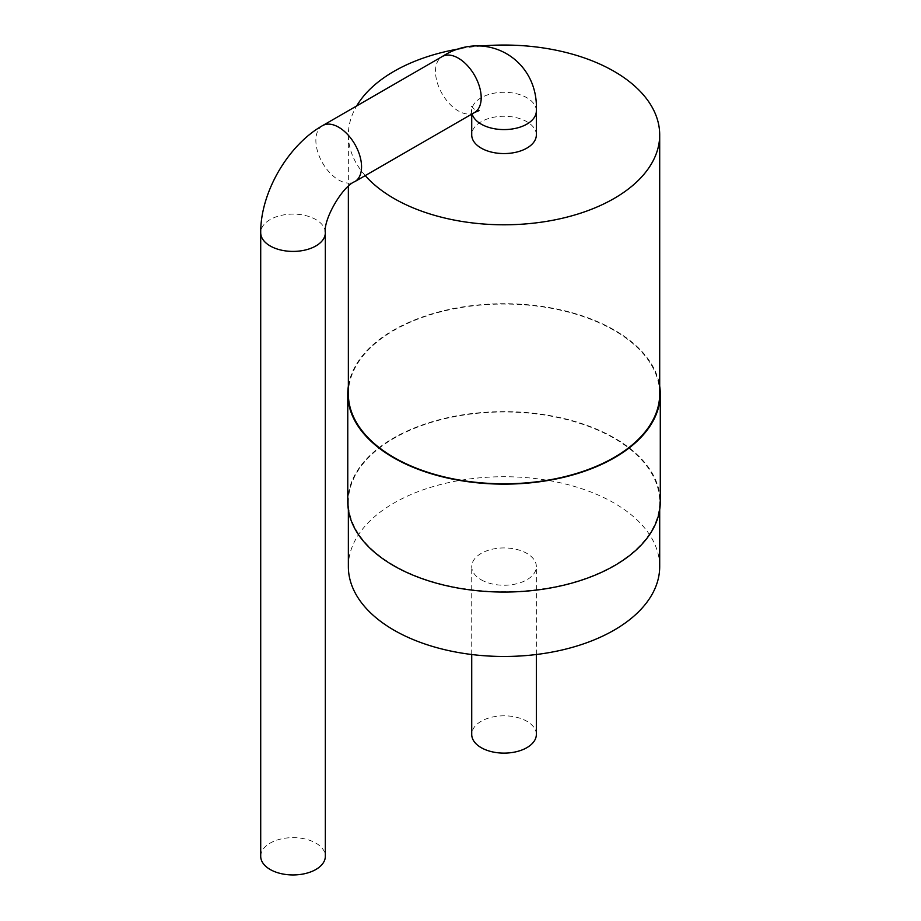 <?xml version="1.0" encoding="UTF-8"?>
<svg xmlns="http://www.w3.org/2000/svg" width="921" height="921" viewBox="0 0 921 921"><rect width="100%" height="100%" fill="white"/><g stroke="black" fill="none" stroke-linecap="round" stroke-linejoin="round"><path stroke-width="0.69" stroke-dasharray="4.61 3.45" d="M536.344 734.474A32.304 18.65 0 0 0 504.029 715.813A32.304 18.65 0 0 0 471.725 734.474M481.188 579.781A32.304 18.65 0 0 0 516.393 583.833A32.304 18.65 0 0 0 536.344 566.599A32.304 18.65 0 0 0 504.029 547.937A32.304 18.65 0 0 0 471.725 566.599A32.304 18.65 0 0 0 481.188 579.781M348.357 566.599A155.672 89.878 180 0 1 504.029 476.721A155.672 89.878 180 0 1 659.701 566.599M393.958 565.39A155.672 89.878 180 0 1 348.357 501.841A155.672 89.878 180 0 1 504.029 411.963A155.672 89.878 180 0 1 659.701 501.841A155.672 89.878 180 0 1 563.606 584.881A155.672 89.878 180 0 1 393.958 565.39M347.77 501.841A156.259 90.212 180 0 1 504.029 411.629A156.259 90.212 180 0 1 660.288 501.841M348.357 386.106A156.259 90.212 180 0 1 504.029 303.711A156.259 90.212 180 0 1 659.701 386.106M348.357 393.923A155.672 89.878 180 0 1 504.029 304.045A155.672 89.878 180 0 1 659.701 393.923M365.234 175.612A155.672 89.878 180 0 1 348.357 134.915A155.672 89.878 180 0 1 356.669 105.95M460.937 48.548A155.672 89.878 180 0 1 480.762 46.05M536.344 134.915A32.304 18.65 0 0 0 504.029 116.265A32.304 18.65 0 0 0 471.725 134.915M260.712 856.3A32.304 18.65 180 0 1 280.652 839.066A32.304 18.65 180 0 1 315.868 843.106A32.304 18.65 180 0 1 325.332 856.3M536.344 110.934A32.304 18.65 0 0 0 504.029 92.284A32.304 18.65 0 0 0 471.725 110.934A32.304 18.65 0 0 0 472.128 113.893M474.499 112.535A32.304 18.65 60 0 1 458.336 110.934A32.304 18.65 60 0 1 437.233 82.464A32.304 18.65 60 0 1 442.184 56.572M322.557 125.636A32.304 18.65 -120 0 0 317.607 151.528A32.304 18.65 -120 0 0 338.709 179.998A32.304 18.65 -120 0 0 354.861 181.598M325.332 232.76A32.304 18.65 0 0 0 315.868 219.566A32.304 18.65 0 0 0 280.652 215.526A32.304 18.65 0 0 0 260.712 232.76M536.344 654.509L536.344 566.599M471.725 654.509L471.725 566.599M348.357 501.841L348.357 509.658M659.701 501.841L659.701 509.658M348.357 134.915L348.357 186.387M471.725 114.135L471.115 106.065L474.499 109.334L479.012 110.624"/><path stroke-width="1.38" d="M471.725 654.509L471.725 734.474A32.304 18.65 0 0 0 481.188 747.656A32.304 18.65 0 0 0 516.393 751.697A32.304 18.65 0 0 0 536.344 734.474L536.344 654.509M659.701 509.658L659.701 566.599A155.672 89.878 180 0 1 563.606 649.627A155.672 89.878 180 0 1 393.958 630.148A155.672 89.878 180 0 1 348.357 566.599L348.357 509.658M659.701 386.106A156.259 90.212 180 0 1 660.288 393.923L660.288 501.841A156.259 90.212 180 0 1 563.825 585.192A156.259 90.212 180 0 1 393.543 565.632A156.259 90.212 180 0 1 347.77 501.841L347.77 393.923A156.259 90.212 180 0 1 348.357 386.106M660.288 393.923A156.259 90.212 180 0 1 563.825 477.274A156.259 90.212 180 0 1 393.543 457.714A156.259 90.212 180 0 1 347.77 393.923M480.762 46.05A155.672 89.878 180 0 1 659.701 134.915L659.701 393.923A155.672 89.878 180 0 1 563.606 476.963A155.672 89.878 180 0 1 393.958 457.472A155.672 89.878 180 0 1 348.357 393.923L348.357 186.387M659.701 134.915A155.672 89.878 180 0 1 563.606 217.955A155.672 89.878 180 0 1 393.958 198.464A155.672 89.878 180 0 1 365.234 175.612M356.669 105.95A155.672 89.878 180 0 1 460.937 48.548M471.725 114.135L471.725 134.915A32.304 18.65 0 0 0 481.188 148.108A32.304 18.65 0 0 0 516.393 152.149A32.304 18.65 0 0 0 536.344 134.915L536.344 110.934A32.304 18.65 0 0 1 516.393 128.169A32.304 18.65 0 0 1 481.188 124.128A32.304 18.65 0 0 1 472.128 113.893M325.332 232.76L325.332 856.3A32.304 18.65 180 0 1 293.016 874.95A32.304 18.65 180 0 1 260.712 856.3L260.712 232.76A32.304 18.65 0 0 0 293.016 251.41A32.304 18.65 0 0 0 325.332 232.76C323.179 219.612 342.405 186.318 354.861 181.598A32.304 18.65 -120 0 0 354.861 144.298A32.304 18.65 -120 0 0 322.557 125.636L442.184 56.572A32.304 18.65 60 0 1 474.499 75.223A32.304 18.65 60 0 1 474.499 112.535L479.012 110.624M442.184 56.572C485.77 28.424 538.935 59.105 536.344 110.934M474.499 112.535L354.861 181.598M260.712 232.76C260.355 192.811 287.778 145.311 322.557 125.636"/></g></svg>
